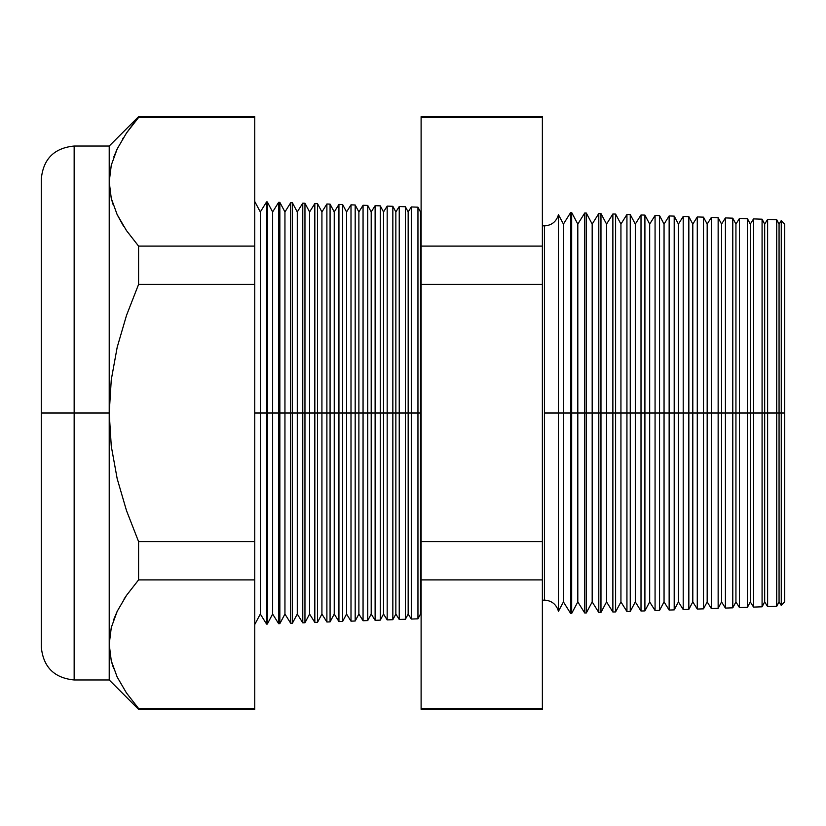 <?xml version="1.0" encoding="UTF-8"?>
<svg xmlns="http://www.w3.org/2000/svg" width="826" height="826" viewBox="0 0 826 826"><rect width="100%" height="100%" fill="white"/><g stroke="black" fill="none" stroke-linecap="round" stroke-linejoin="round"><path stroke-width="1.24" d="M542.372 225.756L544.427 225.901C551.685 225.405 556.363 221.678 558.448 214.708L558.448 413L558.448 214.708L558.448 413L544.427 413L544.427 225.901L544.427 600.099L544.427 413L558.448 413L558.448 611.292L558.448 413L570.663 413L570.663 212.509L570.663 413L584.736 413L584.736 213.005L584.736 413L598.798 413L598.798 213.49L598.798 413L612.871 413L612.871 213.986L612.871 413L626.934 413L626.934 214.481L626.934 413L641.007 413L641.007 214.966L641.007 413L655.07 413L655.07 215.462L655.07 413L669.143 413L669.143 215.947L669.143 413L683.205 413L683.205 216.443L683.205 413L697.278 413L697.278 216.939L697.278 413L711.341 413L711.341 217.424L711.341 413L725.414 413L725.414 217.919L725.414 413L739.476 413L739.476 218.405L739.476 413L753.549 413L753.549 218.9L753.549 413L767.622 413L767.622 219.386L767.622 413L781.262 413L781.262 220.563L781.262 413L784.7 413L784.7 224.249L784.7 601.751L784.7 413L781.262 413L781.262 605.437L781.262 413L779.063 413L779.063 224.083L779.063 413L776.729 413L776.729 219.706L776.729 413L767.622 413L767.622 606.614L767.622 413L764.68 413L764.68 224.083L764.68 413L762.078 413L762.078 219.2L762.078 413L753.549 413L753.549 607.1L753.549 413L750.307 413L750.307 224.083L750.307 413L747.437 413L747.437 218.684L747.437 413L739.476 413L739.476 607.595L739.476 413L735.935 413L735.935 224.083L735.935 413L732.786 413L732.786 218.178L732.786 413L725.414 413L725.414 608.081L725.414 413L721.552 413L721.552 224.083L721.552 413L718.145 413L718.145 217.661L718.145 413L711.341 413L711.341 608.576L711.341 413L707.18 413L707.18 224.083L707.18 413L703.494 413L703.494 217.155L703.494 413L697.278 413L697.278 609.061L697.278 413L692.808 413L692.808 224.083L692.808 413L688.843 413L688.843 216.639L688.843 413L683.205 413L683.205 609.557L683.205 413L678.435 413L678.435 224.083L678.435 413L674.202 413L674.202 216.123L674.202 413L669.143 413L669.143 610.053L669.143 413L664.052 413L664.052 224.083L664.052 413L659.551 413L659.551 215.617L659.551 413L655.07 413L655.07 610.538L655.07 413L649.68 413L649.68 224.083L649.68 413L644.91 413L644.91 215.101L644.91 413L641.007 413L641.007 611.033L641.007 413L635.308 413L635.308 224.083L635.308 413L630.259 413L630.259 214.595L630.259 413L626.934 413L626.934 611.519L626.934 413L620.935 413L620.935 224.083L620.935 413L615.607 413L615.607 214.079L615.607 413L612.871 413L612.871 612.014L612.871 413L606.552 413L606.552 224.083L606.552 413L600.967 413L600.967 213.573L600.967 413L598.798 413L598.798 612.51L598.798 413L592.18 413L592.18 224.083L592.18 413L586.315 413L586.315 213.056L586.315 413L584.736 413L584.736 612.995L584.736 413L577.808 413L577.808 224.083L577.808 413L571.675 413L571.675 212.55L570.663 613.491L570.663 413L563.435 413L563.435 224.083L563.435 413L558.448 413L558.448 611.292C556.363 604.322 551.685 600.595 544.427 600.099L542.372 600.244M544.427 413L544.427 600.099L544.427 413M420.486 413L421.105 413L420.486 413L420.486 211.952L420.486 413L417.956 413L420.486 413L420.486 614.048L420.486 413M254.749 201.482L260.314 211.952L266.591 201.895L267.304 201.916L272.632 211.952L278.651 202.318L279.849 202.36L284.949 211.952L290.711 202.731L292.404 202.793L297.277 211.952L302.77 203.155L304.959 203.237L309.595 211.952L314.83 203.578L317.514 203.671L321.923 211.952L326.889 204.001L330.07 204.115L334.241 211.952L338.939 204.425L342.625 204.549L346.559 211.952L350.998 204.838L355.18 204.993L358.887 211.952L363.058 205.261L367.735 205.426L371.204 211.952L375.118 205.684L380.29 205.86L383.522 211.952L387.177 206.108L392.846 206.304L395.85 211.952L399.237 206.531L405.401 206.737L408.168 211.952L411.296 206.944L411.296 413L408.168 413L408.168 614.048L408.168 413L405.401 413L405.401 619.263L405.401 413L399.237 413L399.237 206.531L399.237 413L395.85 413L395.85 614.048L395.85 413L392.846 413L392.846 619.696L392.846 413L387.177 413L387.177 206.108L387.177 413L383.522 413L383.522 614.048L383.522 413L380.29 413L380.29 620.14L380.29 413L375.118 413L375.118 205.684L375.118 413L371.204 413L371.204 614.048L371.204 413L367.735 413L367.735 620.574L367.735 413L363.058 413L363.058 205.261L363.058 413L358.887 413L358.887 614.048L358.887 413L355.18 413L355.18 621.007L355.18 413L350.998 413L350.998 204.838L350.998 413L346.559 413L346.559 614.048L346.559 413L342.625 413L342.625 621.451L342.625 413L338.939 413L338.939 204.425L338.939 413L334.241 413L334.241 614.048L334.241 413L330.07 413L330.07 621.885L330.07 413L326.889 413L326.889 204.001L326.889 413L321.923 413L321.923 614.048L321.923 413L317.514 413L317.514 622.329L317.514 413L314.83 413L314.83 203.578L314.83 413L309.595 413L309.595 614.048L309.595 413L304.959 413L304.959 622.763L304.959 413L302.77 413L302.77 203.155L302.77 413L297.277 413L297.277 614.048L297.277 413L292.404 413L292.404 623.207L292.404 413L290.711 413L290.711 202.731L290.711 413L284.949 413L284.949 614.048L284.949 413L279.849 413L279.849 623.64L279.849 413L278.651 413L278.651 202.318L278.651 413L272.632 413L272.632 614.048L272.632 413L267.304 413L267.304 624.084L266.591 201.895L266.591 413L260.314 413L260.314 614.048L260.314 413L254.749 413L260.314 413L260.314 211.952L260.314 413L267.304 413L267.304 201.916L267.304 413L272.632 413L272.632 211.952L272.632 413L279.849 413L279.849 202.36L279.849 413L284.949 413L284.949 211.952L284.949 413L292.404 413L292.404 202.793L292.404 413L297.277 413L297.277 211.952L297.277 413L304.959 413L304.959 203.237L304.959 413L309.595 413L309.595 211.952L309.595 413L317.514 413L317.514 203.671L317.514 413L321.923 413L321.923 211.952L321.923 413L330.07 413L330.07 204.115L330.07 413L334.241 413L334.241 211.952L334.241 413L342.625 413L342.625 204.549L342.625 413L346.559 413L346.559 211.952L346.559 413L355.18 413L355.18 204.993L355.18 413L358.887 413L358.887 211.952L358.887 413L367.735 413L367.735 205.426L367.735 413L371.204 413L371.204 211.952L371.204 413L380.29 413L380.29 205.86L380.29 413L383.522 413L383.522 211.952L383.522 413L392.846 413L392.846 206.304L392.846 413L395.85 413L395.85 211.952L395.85 413L405.401 413L405.401 206.737L405.401 413L408.168 413L408.168 211.952L408.168 413L411.296 413L411.296 206.944L417.956 207.181L417.956 413L417.956 207.181L420.486 211.952L421.105 210.971M74.154 679.963L109.218 679.963L138.582 709.338L138.582 708.512L138.582 709.338L254.749 709.338L254.749 708.512L138.582 708.512L126.43 692.911L117.137 676.959L111.252 660.728L109.218 644.197L111.252 627.667L109.218 644.197L109.218 679.963L109.218 644.197L111.252 660.728L117.137 676.959L126.43 692.911L138.582 708.512L254.749 708.512L254.749 579.893L138.582 579.893L254.749 579.893L254.749 541.619L138.582 541.619L138.582 579.893L126.502 595.391L117.23 611.24L111.293 627.512L109.218 644.197L109.218 413L111.273 379.764L117.189 347.261L126.502 315.398L138.582 284.381L126.502 315.398L117.189 347.261L111.273 379.764L109.218 413L111.273 446.195L117.178 478.698L126.492 510.592L138.582 541.619L254.749 541.619L254.749 284.381L138.582 284.381L138.582 246.107L126.502 230.609L138.582 246.107L138.582 284.381L254.749 284.381L254.749 246.107L138.582 246.107L126.43 230.506L117.137 214.554L111.252 198.333L109.218 181.803L111.293 165.107L117.23 148.845L126.502 132.996L138.582 116.662L109.218 146.037L74.154 146.037L74.154 679.963C54.217 678.012 43.262 667.057 41.3 647.109L41.3 178.891L41.3 413L74.154 413L74.154 146.037L74.154 413L109.218 413L109.218 146.037L109.218 181.803L111.252 198.333L117.137 214.554L126.43 230.506L138.582 246.107L254.749 246.107L254.749 116.662L138.582 116.662L138.582 117.488L254.749 117.488L138.582 117.488L126.502 132.996L117.23 148.845L111.293 165.107L109.218 181.803L111.252 165.272M411.296 413L417.956 413L411.296 413L411.296 619.056L411.296 413M558.448 214.708L563.435 224.083L570.663 212.509L571.675 212.55L577.808 224.083L584.736 213.005L586.315 213.056L592.18 224.083L598.798 213.49L600.967 213.573L606.552 224.083L612.871 213.986L615.607 214.079L620.935 224.083L626.934 214.481L630.259 214.595L635.308 224.083L641.007 214.966L644.91 215.101L649.68 224.083L655.07 215.462L659.551 215.617L664.052 224.083L669.143 215.947L674.202 216.123L678.435 224.083L683.205 216.443L688.843 216.639L692.808 224.083L697.278 216.939L703.494 217.155L707.18 224.083L711.341 217.424L718.145 217.661L721.552 224.083L725.414 217.919L732.786 218.178L735.935 224.083L739.476 218.405L747.437 218.684L750.307 224.083L753.549 218.9L762.078 219.2L764.68 224.083L767.622 219.386L776.729 219.706L779.063 224.083L781.262 220.563L784.7 224.249M558.448 611.292L563.435 601.917L563.435 413L563.435 601.917L570.663 613.491L571.675 613.45L571.675 413L571.675 613.45L577.808 601.917L577.808 413L577.808 601.917L584.736 612.995L586.315 612.944L586.315 413L586.315 612.944L592.18 601.917L592.18 413L592.18 601.917L598.798 612.51L600.967 612.427L600.967 413L600.967 612.427L606.552 601.917L606.552 413L606.552 601.917L612.871 612.014L615.607 611.921L615.607 413L615.607 611.921L620.935 601.917L620.935 413L620.935 601.917L626.934 611.519L630.259 611.405L630.259 413L630.259 611.405L635.308 601.917L635.308 413L635.308 601.917L641.007 611.033L644.91 610.899L644.91 413L644.91 610.899L649.68 601.917L649.68 413L649.68 601.917L655.07 610.538L659.551 610.383L659.551 413L659.551 610.383L664.052 601.917L664.052 413L664.052 601.917L669.143 610.053L674.202 609.877L674.202 413L674.202 609.877L678.435 601.917L678.435 413L678.435 601.917L683.205 609.557L688.843 609.361L688.843 413L688.843 609.361L692.808 601.917L692.808 413L692.808 601.917L697.278 609.061L703.494 608.845L703.494 413L703.494 608.845L707.18 601.917L707.18 413L707.18 601.917L711.341 608.576L718.145 608.339L718.145 413L718.145 608.339L721.552 601.917L721.552 413L721.552 601.917L725.414 608.081L732.786 607.822L732.786 413L732.786 607.822L735.935 601.917L735.935 413L735.935 601.917L739.476 607.595L747.437 607.317L747.437 413L747.437 607.317L750.307 601.917L750.307 413L750.307 601.917L753.549 607.1L762.078 606.8L762.078 413L762.078 606.8L764.68 601.917L764.68 413L764.68 601.917L767.622 606.614L776.729 606.294L776.729 413L776.729 606.294L779.063 601.917L779.063 413L779.063 601.917L781.262 605.437L784.7 601.751M399.237 413L399.237 619.469L399.237 413M387.177 413L387.177 619.892L387.177 413M375.118 413L375.118 620.316L375.118 413M363.058 413L363.058 620.739L363.058 413M350.998 413L350.998 621.162L350.998 413M338.939 413L338.939 621.575L338.939 413M326.889 413L326.889 621.999L326.889 413M314.83 413L314.83 622.422L314.83 413M302.77 413L302.77 622.845L302.77 413M290.711 413L290.711 623.269L290.711 413M278.651 413L278.651 623.682L278.651 413M266.591 413L266.591 624.105L266.591 413M111.273 627.584L117.189 611.333L113.658 619.727M123.952 599.242L126.43 595.505L123.931 599.263M123.621 226.241L117.189 214.667L123.095 225.405M74.154 146.037C54.217 147.988 43.262 158.943 41.3 178.891L41.3 647.109L41.3 413L74.154 413L74.154 679.963L74.154 413L109.218 413L109.218 644.197L111.293 627.512L117.23 611.24L126.502 595.391L138.582 579.893L138.582 541.619L126.492 510.592L117.178 478.698L111.273 446.195L109.218 413L109.218 181.803L111.273 198.395M542.372 117.488L542.372 116.662L421.105 116.662L421.105 117.488L542.372 117.488L421.105 117.488L421.105 246.107L542.372 246.107L421.105 246.107L421.105 284.381L542.372 284.381L421.105 284.381L421.105 541.619L542.372 541.619L421.105 541.619L421.105 579.893L542.372 579.893L542.372 117.488L542.372 708.512L421.105 708.512L421.105 709.338L542.372 709.338L542.372 579.893L421.105 579.893L421.105 708.512L542.372 708.512M254.749 117.488L254.749 708.512M254.749 624.518L260.314 614.048L266.591 624.105L267.304 624.084L272.632 614.048L278.651 623.682L279.849 623.64L284.949 614.048L290.711 623.269L292.404 623.207L297.277 614.048L302.77 622.845L304.959 622.763L309.595 614.048L314.83 622.422L317.514 622.329L321.923 614.048L326.889 621.999L330.07 621.885L334.241 614.048L338.939 621.575L342.625 621.451L346.559 614.048L350.998 621.162L355.18 621.007L358.887 614.048L363.058 620.739L367.735 620.574L371.204 614.048L375.118 620.316L380.29 620.14L383.522 614.048L387.177 619.892L392.846 619.696L395.85 614.048L399.237 619.469L405.401 619.263L408.168 614.048L411.296 619.056L417.956 618.819L417.956 413L417.956 618.819L420.486 614.048L421.105 615.029M421.105 708.512L421.105 117.488M117.189 148.938L113.812 156.93M123.373 137.756L122.558 139.067M111.293 198.488L113.389 205.509M111.365 661.182L113.658 668.657"/></g></svg>
